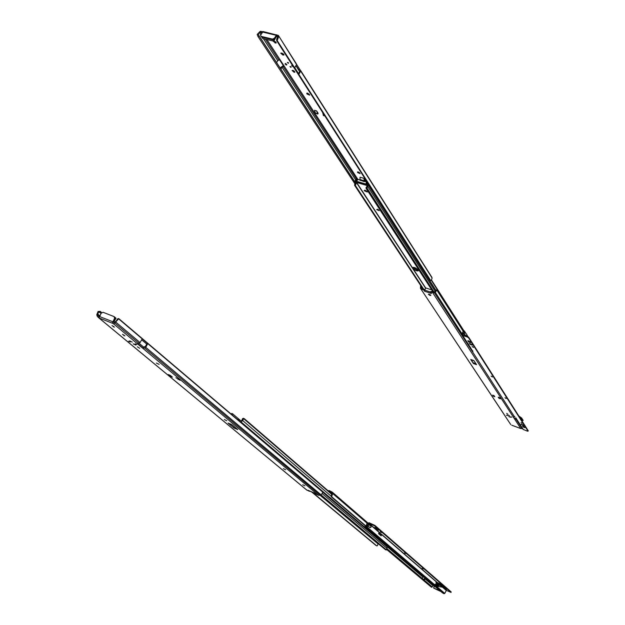 <?xml version="1.0" encoding="UTF-8"?>
<svg xmlns="http://www.w3.org/2000/svg" width="625" height="625" viewBox="0 0 625 625"><rect width="100%" height="100%" fill="white"/><g stroke="black" fill="none" stroke-linecap="round" stroke-linejoin="round"><path stroke-width="0.94" d="M304.93 485.82L302.711 484.766L304.93 485.82M285.617 469.734L283.336 468.648L285.617 469.734M226.797 420.734L224.312 419.547L226.797 420.734M159.125 364.359L156.398 363.055L159.125 364.359M133.195 343.82L135.805 345.078L133.195 343.82M129.633 340.859L132.258 342.125L129.633 340.859M137.352 346.773L139.695 348.289L137.352 346.773M128.586 341.211L130.266 342.016L128.586 341.211M135.109 343.828L136.797 344.641L135.109 343.828M180.109 380.289L175.906 377.664L180.109 380.289M170.344 376.289L172.414 377.133L170.281 375.359L168.211 374.516L170.344 376.289L170.68 375.695M237.797 429.578L231.914 424.672L228.055 423.055L233.969 427.969L237.797 429.578M144.508 347.883L145.742 347.32L147.805 343.594L142.188 338.828L140.109 342.578L137.516 343.422L143.172 348.156L144.508 347.883L320.164 495.273L321.117 494.875L322.664 492.719L322.07 491.312L118.844 318.68L116.953 319.922L115.055 322.688L118.18 319.359M147.805 343.594L146.742 344.078L145.508 346.32L143.594 347.047L138.922 343.125M98.328 312.602L98.094 311.469L100.234 311.375L100.445 312.391L99.375 312.102L98.328 312.602L97.844 314L99.219 316.641M100.445 312.391L101.258 313.07M100.234 311.375L101.695 312.602M127.664 341.758L98.812 317.867M127.93 341.977L306.43 489.789L309.43 491.328L309.617 490.953M115.055 322.688L114.039 323.633L113.258 323.578L98.906 317.898L97.227 316.258L96.781 314.703L98.094 311.469M308.266 490.359L318.547 495.297L320.164 495.273M146.742 344.078L142.148 340.195M116.953 319.922L117.359 319.023M113.461 322.266L115.195 319L114.555 318.461L112.445 322.68L112.898 321.891L114.734 322.414L115.945 321.133M122.523 334.336L124.937 335.906L122.523 334.336M111.977 325.555L114.437 327.156L111.977 325.555M308.148 490.312L309.43 491.328M233.891 426.328L231.281 424.406M99 317.914L101.172 313.203L103.102 312.305L114.164 316.641L114.555 318.461M112.445 322.68L113.078 323.484M115.195 319L114.875 317.219M143.594 347.047L143.172 348.156M233.906 426.594L233.969 427.969M178.031 379.438L178.367 378.828M113.617 322.359L115.992 318.195L115.273 317.586M312.078 492.023L376.805 545.906L377.414 545.695L378.031 543.914L378.648 544.016M321.078 494.891L386.508 549.93L387.18 546.938M311.375 491.719L376.156 545.617M320.461 495.148L385.562 549.812L386.508 549.93M320.695 495.055L385.562 549.812M239.719 421.359L241.047 421.914L387.992 546.961M241.047 421.914L242.688 420.57L243.547 418.938L242.609 418.547L241.547 420.992L237.109 419.148M388.539 547.344L389.062 547.391M332.008 494.125L244.281 418.656L243.547 418.938M243.82 418.82L331.992 494.594M242.609 418.547L244.172 418.617L243.367 418.273M231.781 413.461L232.586 413.797L232.367 414.289L231.438 413.906L231.781 413.461L232.664 413.836L240.609 420.602M232.164 414.945L232.367 414.289M231.438 413.906L231.422 414.313M423.516 576.719L422.164 578.398L424.18 580.109L425.531 578.438M370.297 527.664L366.781 525.75M431.578 587.219L432.125 587L386.789 548.719M432.125 587L433.492 585.211M431.477 587.258L386.477 549.344M331.328 496.711L331.703 493.039L328.781 491.344L329.188 490.547L332.227 492.109L332.781 493.617L331.398 496.938L366.211 526.664M369.68 527.422L371.055 527.242L371 526.227L368.789 524.648L366.891 523.703L366.422 525.461M436.5 583.547L436.359 583.148M423.461 579.5L424.937 577.93M437.25 583.555L437.406 584.328M330.008 492.406L328.781 491.344M440.93 591.539L433.953 588.297M433.656 587.984L434.281 585.883M434.555 586.117L433.641 588.008L434.023 588.336L440.727 591.367L433.703 588.062M367.039 523.766L366.281 525.281L367.43 525.922M370.281 527.656L368.031 526.156L368.789 524.648M433.641 588.008L440.352 591.047M436.656 586.453L438.812 586.156L435.414 584.672L440.836 585.594L441.516 584.5L436.352 582.094M435.781 584.984L438.211 585.586L435.898 585.891L436.57 586.461M435.898 585.891L435.812 585.102M442.258 585.273L442.797 585.617L442.18 586.711L440.719 586.164L441.539 586.156L441.977 584.898M443.242 586.008L442.758 587.258L437.477 586.359M440.961 586.102L442.289 586.484L442.273 585.539M438.211 585.586L438.688 586.195M435.18 584.234L440.883 585.375L441.336 584.648L436.25 582.297M442.703 586.008L442.195 585.781M441.172 585.32L435.93 582.961M437.43 585.359L435.836 585.68M377.062 529.031L374.766 527.422L377.062 529.031M422.234 568.25L423.453 568.969L422.234 568.25M442.141 585.867L442.68 586.164M446.625 589.43L444.805 588.188L446.625 589.43M404.555 552.898L405.828 553.656L404.555 552.898M380.203 531.75L381.562 532.57L380.203 531.75M380.773 535.547L381.547 534.195M367.641 524.047L369 522.711L374.938 525.461L374.703 525.938L451.031 592.398L446.383 590.367L444.781 593.406L444.039 593.703L442.57 592.938L364.883 526.812L365.055 526.25L366.375 526.57L366.836 525.648M381.734 534.664L379.352 532.352L378.555 533.633L381.141 535.859L381.734 534.664L436.414 581.961L435.898 583.031L437.906 584.758L438.266 584.008M437.461 582.594L436.414 581.961M374.703 525.938L368.766 523.188L368.07 524.25M367.273 525.852L365.938 527.125L364.82 526.719M437.57 584.469L437.875 583.836M443.313 587.094L445.93 588.242L443.43 586.961M378.75 530.195L376.711 529.391L378.75 530.195M450.992 592.344L451.18 591.938L374.938 525.461M358.242 171.961L357.477 172.016L357.719 172.633L360.141 173.656L358.242 171.961M307.523 93.133L306.742 93.234L307.047 94.031L309.68 95.164L307.523 93.133L307.047 94.031M294.109 72.289L294.898 72.172L292.883 70.375L292.094 70.492L294.109 72.289M286.727 64.695L285.68 63.508L285.211 63.773M292.367 65.18L291.852 65.438M288.367 63.367L287.328 62.43L288.367 63.367M291 67.453L289.961 66.531L291 67.453M365.961 181.5L363.938 178.344L360.039 177.219L360 179.539L360.664 180.555M290.555 66.531L291.102 66.867M287.914 62.43L288.477 62.773M283.328 65.578L280.086 67.883M282 67.141L283.844 66.375L279.586 59.828L277.734 60.609L276.625 62.609L280.906 69.133L282 67.141L355.734 179.977M276.812 40.703L276.656 39.305L277.672 36.539L276.219 35.5L276.484 36.188M299.039 70.188L299.672 71.594L298.531 73.586L298.812 74.422L300.703 71.094L299.727 69.297L299.039 70.188L296.43 66.086M298.531 73.586L294.82 67.789M298.812 74.422L294.633 67.883L296.539 64.539L295.797 62.922M277.32 38.438L277.633 39.375L276.93 41.07L430.094 280.312L431.383 280.266L432.109 278.023L431.508 276.711M260.836 36.148L261.766 37.125L260.672 35.898L260.797 34.906L263.078 31.547L278.406 35.438L296.539 64.539M299.727 69.297L296.352 63.977M260.078 31.422L257.195 34.469L258.359 33.898L260.078 31.422L262.688 31.711M258.359 33.898L259.047 35.992L257.992 36.516L355.086 184.102M257.992 36.516L257.195 34.469M259.047 35.992L355.531 183M262.062 32.688L259.289 32.797M277.633 39.375L278.742 36.508M359.742 172.852L358.32 171.984M309.352 94.344L307.57 93.148M283.68 54.133L281.609 53.031M275.945 42.07L273.969 41.078M294.508 71.32L293.008 70.414M282.781 54.992L284.039 54.984L281.969 53.117L280.719 53.133L282.781 54.992L283.32 54.047M272.953 40.984L275.492 43.047L276.281 42.914L274.031 40.969M316.578 110.875L314.484 110.312L315.43 113.117L317.773 114.062L318.172 113.336L316.578 110.875L317.773 114.062M322.656 112.5L323.461 115.594L324.883 115.977M276.711 34.789L274.414 38.172L272.531 39.094L261.281 36.391M275.93 37.086L273.898 41.211L273.008 39.836L261.766 37.125L273.008 39.836L274.891 38.906L276.695 36.234M365.281 181.305L364.359 179M364.32 181.336L363.938 178.344M363.891 180.672L360 179.539M323.211 115.203L324.641 115.586M317.523 113.68L315.43 113.117M273.898 41.211L262.664 38.5L261.766 37.125M364.766 190.109L366.984 191.328L364.766 190.109M417.016 270.094L418.133 270.297L413.836 268.055L417.016 270.094M417.516 269.367L414.359 267.484M366.445 184.367L367.297 182.219M357.898 179.516L357.289 178.641L355.781 181.031L356.203 181.625M355.844 181.078L355.398 181.914L354.898 181.492L356.203 178.531L357.25 178.68M358.039 179.367L356.359 181.234L366.008 184.055L366.398 181.633L363.852 181.492L358.039 179.367M367.781 182.977L367.359 184.633M413.344 267.312L413.836 268.055L413.344 267.312M415.852 268.641L415.352 267.875M463.828 330.703L431.555 280.102M463.414 330.57L431.328 280.305M356.18 181.75L356.359 181.234M366.852 182.359L366.523 181.82L366.398 184.352M376.633 209.586L379.234 210.688L376.633 209.586M377.398 209.211L378.805 209.969M364.109 190.68L367.297 192.031L364.109 190.68M418.156 270.328L417.656 269.562C415.812 267.844 414.203 267.164 412.828 267.523L413.445 268.812C415.281 270.523 416.891 271.203 418.266 270.836L418.156 270.328M366.953 187.977L368.312 185.195L367.805 184.766L357.078 181.617L354.734 184.383L355.672 184.656L356.625 182.453L367.414 185.656L366.008 187.703L366.953 187.977L434.117 292.141M355.672 184.656L355.32 185.422L354.516 185.188L354.734 184.383M354.516 185.188L422.836 288.766M355.32 185.422L423.547 289M367.023 188.219L367.031 188.875L366.227 188.633L433.234 292.195M366.227 188.633L366.008 187.703M367.031 188.875L433.82 292.227M509.461 415.766L507.812 415.062L509.461 415.766M510.438 417.266L508.797 416.57L510.438 417.266M507.812 414.195L506.68 413.406L507.812 414.195M511.883 417.234L510.828 416.781L511.883 417.234M507.438 415.586L506.383 415.141L507.438 415.586M462.563 333.281L464.18 333.82L462.344 332.938L462.844 333.703M463.57 331.742L436.875 289.984L435.344 292.406L434.422 292.82L430.508 292.164L430.883 291.422L434.164 292.117L436.078 290.336M462.492 332.992L463.047 331.531L462.344 332.938M493.117 395.312L493.32 396.211L494.828 396.758L494.117 395.672L492.602 395.125L493.32 396.211M498.727 397.352L498.93 398.25L500.445 398.805L499.742 397.719L498.219 397.172L498.93 398.25M475.969 363.75L473.133 362.75L473.422 363.555L476.562 364.664L473.898 360.586L470.742 359.477L474.086 360.875M473.133 362.75L471.242 359.867M470.742 359.477L473.422 363.555M514.852 416.57L513.609 416.883L515.164 419.281L515.336 418.68M511.82 425.219L520.688 428.531L522.609 428.602M516.266 419.023L515.164 419.281M504.234 414.633L420.719 288.719M510.75 424.578L420.438 288.297L420.609 285.383M421.039 286.039L421.211 287.906L424.102 289.18L423.727 289.922L421.422 289.164M429.781 295.336L430.875 295.469L429.445 294.383L428.344 294.25L429.781 295.336L430.109 294.68M423.727 289.922L424.492 291.211L431.477 293.523L430.508 292.164M424.492 291.211L424.102 289.18M431.758 289.906L425.836 287.961L424.648 290.102L430.562 292.055M431.883 291.75L432.336 290.805M432.258 291.875L432.586 291.195M465.828 335.633L464.18 333.82L464.883 332.422L463.188 331.586M465.508 335.562L463.555 333.68M466.133 335.711L466.82 335.414L466.797 334.383L464.883 332.422M521.156 419.656L522.094 418.687M520.641 418.836L521.68 418.039L518.789 415.938M519.094 416.414L521.477 418.133L520.445 418.539M514.602 418.414L516.75 419.203M522.141 421.195L523.094 420.266M522.219 419.18L522.68 419.617L521.625 420.391M521.852 419.648L522.453 420.07M521.391 420.023L522.117 420.305L522.133 419.391M524.336 426.82L522.578 426.07L523.094 426.938L524.844 427.688L524.336 426.82M492.055 376.594L491.117 376.141M491.234 376.18L492.414 377.023L491.234 376.18M473.203 347.055L472.086 346.5M472.258 346.555L473.508 347.469L472.258 346.555M469.836 341.586L467.828 340.734L468.531 341.938L470.539 342.781L469.836 341.586M505.773 398.109L505 397.734M505.055 397.75L506.18 398.547L505.055 397.75M521.57 422.898L521.016 422.633M520.984 422.625L522.055 423.367L520.984 422.625M462.422 335.281L472.688 351.203M462.969 333.438L462.359 334.664L462.648 335.43L467.375 337.055L467.594 336.617L462.867 334.992L463.398 333.617M472.586 350.688L472.906 351.344M464.211 332L464.133 330.805L463.391 331.062L463.992 331.305L463.781 331.82M516.969 419.555L515.695 417.711M517.07 420.016L523.125 429.398L527.492 431.18L528.188 430.914M524.656 427.32L522.953 426.062M472.242 344.695L469.711 343.648M470.359 342.406L468.219 340.68M523.438 425.094L521.672 424.383M467.594 336.617L468.75 337.344L528.242 430.789M463 330.75L463.609 330.625M471.281 344.188L469.195 343.672L471.852 345.078L472.539 345.109L471.281 344.188M522.867 424.82L520.992 424.289L523.289 425.484L523.938 425.562L522.867 424.82M468.75 337.344L468.531 337.781L528.062 431.164M468.531 337.781L467.375 337.055M145.742 347.32L321.117 494.875M98.57 315.75L99.344 316.391M99.375 312.102L101.016 313.477M98.906 317.898L307.117 490.32M114.711 322.883L138.859 343.148M113.258 323.578L318.547 495.297M147.812 343.633L322.484 491.93M118.344 318.609L142.195 338.867M115.969 322.273L140.109 342.578M97.844 314L96.961 315.539M97.883 314.203L99.719 315.734M99.32 316.438L112.695 321.719M114.5 323.078L115.359 321.562M114.039 323.633L114.734 322.414M97.227 316.258L98.086 314.75M98.086 317.32L98.781 316.109M113.297 326.852L113.563 326.375M123.797 335.594L124.063 335.125M320.289 495.219L378.164 543.797M322.359 493.742L387.102 548.469M320.086 495.305L378.031 543.914M387.867 546.914L386.438 546.305M242.688 420.57L331.141 496.188M422.156 578.375L386.914 548.602M422.82 577L386.945 546.531M432.227 586.883L424.172 580.086M381.18 534.734L378.961 532.812M367.992 523.344L332.516 492.695M380.961 535.172L378.742 533.258M367.766 523.789L332.781 493.617M366.438 526.445L331.445 496.531M331.578 492.758L331.094 492.344M432.93 585.594L424.836 578.711M331.719 495.172L331.977 496.055M327.602 490.336L328.992 490.938L327.594 490.328M437.734 584.133L437.328 583.781M368.023 524.227L367.273 525.742M442.758 587.258L442.117 586.703M441.477 586.148L440.836 585.594M446.211 590.43L442.484 587.211M440.227 585.266L439.344 584.5M446.383 590.367L442.797 587.266M440.547 585.32L439.875 584.734M436.586 581.891L381.938 534.586M379.148 532.43L368.562 523.266M444.781 593.406L436.664 586.469M435.852 585.773L366.812 526.766M379.352 532.352L368.766 523.188M444.039 593.703L365.938 527.125M365.648 526.422L365.406 526.891M373.477 525.25L373.711 524.773M375.906 527.836L375.695 528.266M357.805 171.883L357.547 172.367M307.195 93.078L306.844 93.711M285.086 64.148L285.516 63.805L286.477 64.992M285.5 64.008L286.141 64.992L285.5 64.008M291.727 65.812L292.695 65.695M293 66.172L292.141 65.664L292.781 66.656L293.188 66.469M283.188 66.57L356.234 178.664M277.078 36.18L277.711 37.172M296.297 66.359L299.711 71.727M276.945 40.148L294.672 67.867M298.852 74.398L430.68 280.531M300.703 71.094L432.109 278.023M300.375 70.133L431.805 277.211M278.438 35.562L296.211 63.57M258.477 34.938L276.617 62.578M280.891 69.102L355.516 182.812M261.047 32.594L261.617 33.469M265.312 39.141L278.922 60.031M266.914 39.531L357.922 179.492M415.391 267.891L415.898 268.664M259.492 32.703L260.859 34.789M263.398 38.68L277.734 60.609M277.719 37.203L278.508 35.812M276.07 35.266L262.445 32.023M260.82 31.258L260.047 32.594M262.039 31.547L261.422 32.625M278.406 35.438L277.633 36.789M278.281 35.414L277.664 36.5M276.625 34.797L276.219 35.5M274.891 38.906L274.414 38.172M273.008 39.836L272.531 39.094M291.844 65.242L293.117 66.656M275.57 41.977L275.023 42.938M276.008 42.141L275.492 43.047M283.758 54.211L283.25 55.109M358.102 171.922L357.719 172.633M357.18 179L356.25 178.727M435.961 290.328L367.648 183.766M356.242 181.5L355.844 180.891M360.336 180.352L359.992 179.828M414.156 267.43L413.445 268.812M356.625 182.453L425.758 288.094M367.758 186.5L435.336 291.57M356.453 182.602L425.656 288.281M413.32 267.312L412.937 268.039M463.469 331.695L436.75 289.914M462.445 334.492L435.344 292.406M514.461 416.742L434.422 292.82M520.766 428.547L432.828 292.93M522.219 428.75L516.008 419.133M421.812 288.43L420.891 287.039M436.773 290.414L435.898 290.805M430.148 295.453L430.438 294.891M463.461 333.383L464.164 331.977M520.797 418.898L521.305 419.695M521.797 420.469L522.305 421.258M462.648 335.43L470.891 348.219M464.422 331.57L465.125 332.664M466.844 335.367L467.656 336.633M517.273 420.148L523.398 429.656M468.531 341.938L468.75 341.508M471.852 345.078L472.062 344.641M470.453 344.594L470.672 344.156M117.297 319.055L118.398 318.547M315.172 493.367L308.25 490.359M115.234 317.523L114.594 316.984M322.547 492.078L387.422 547.141M386.445 546.312L387.859 546.945M381.281 534.523L379.062 532.602M368.102 523.125L332.227 492.109M331.32 496.797L331.109 496.07M431.555 587.281L432.188 587.023M443.43 586.172L442.797 585.617M442.156 585.062L441.516 584.5M436.617 586.477L438.727 586.188M451.031 592.398L451.219 591.992M285.211 63.578L286.172 65.016M278.422 35.508L296.18 63.492M300.344 70.047L431.773 277.141M276.812 40.758L276.617 40.18M286.188 65.023L286.898 64.602M355.555 182.492L355.031 181.695M356.445 178.398L357.289 178.641M366.844 182.242L366.508 181.727M360.328 180.344L359.992 179.82M368.312 185.195L435.938 290.633M510.727 424.531L504.586 415.258M435.961 290.211L436.758 289.859M511.734 425.211L520.578 428.508M465.703 335.648L466.234 335.773M521.68 418.039L522.18 418.828M522.68 419.617L523.18 420.406M509.18 416.703L510.336 417.148M508.195 415.203L509.359 415.648M464.445 331.086L466.078 333.648M466.945 335.008L468.117 336.844"/></g></svg>
